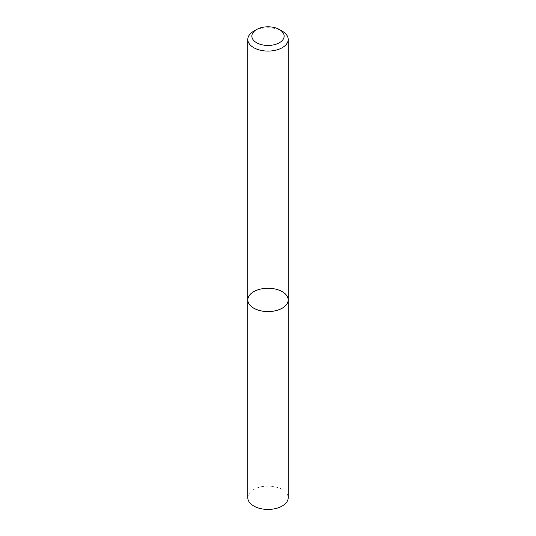<?xml version="1.0" encoding="UTF-8"?>
<svg xmlns="http://www.w3.org/2000/svg" width="536" height="536" viewBox="0 0 536 536"><rect width="100%" height="100%" fill="white"/><g stroke="black" fill="none" stroke-linecap="round" stroke-linejoin="round"><path stroke-width="0.4" stroke-dasharray="2.68 2.01" d="M247.806 299.919A20.194 11.658 180 0 1 268 288.261A20.194 11.658 180 0 1 288.194 299.919M253.722 31.182A20.194 11.658 180 0 1 282.278 31.182M247.806 497.763A20.194 11.658 180 0 1 268 486.105A20.194 11.658 180 0 1 288.194 497.763"/><path stroke-width="0.8" d="M282.278 308.166A20.194 11.658 180 0 1 260.275 310.692A20.194 11.658 180 0 1 247.806 299.919A20.194 11.658 180 0 1 268 288.261A20.194 11.658 180 0 1 288.194 299.919A20.194 11.658 180 0 1 282.278 308.166A20.194 11.658 180 0 1 260.275 310.692A20.194 11.658 180 0 1 247.806 299.919L247.806 497.763A20.194 11.658 180 0 0 260.275 508.537A20.194 11.658 180 0 0 282.278 506.011A20.194 11.658 180 0 0 288.194 497.763L288.194 299.919A20.194 11.658 180 0 1 282.278 308.166M279.424 29.534L282.278 31.182A20.194 11.658 180 0 1 288.194 39.423A20.194 11.658 180 0 1 282.278 47.671A20.194 11.658 180 0 1 260.275 50.196A20.194 11.658 180 0 1 247.806 39.423A20.194 11.658 180 0 1 253.722 31.182L256.577 29.534A16.154 9.326 180 0 1 279.424 29.534A16.154 9.326 180 0 1 279.424 42.719A16.154 9.326 180 0 1 256.577 42.719A16.154 9.326 180 0 1 256.577 29.534M247.806 39.423L247.806 299.919M288.194 39.423L288.194 299.919"/></g></svg>
